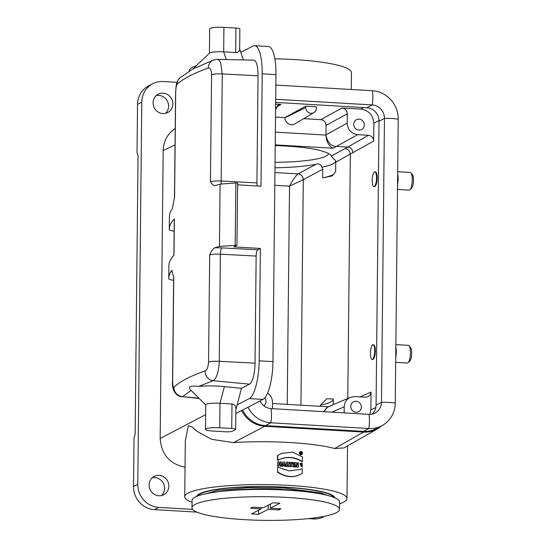 <?xml version="1.0" encoding="UTF-8"?>
<svg xmlns="http://www.w3.org/2000/svg" width="547" height="547" viewBox="0 0 547 547"><rect width="100%" height="100%" fill="white"/><g stroke="black" fill="none" stroke-linecap="round" stroke-linejoin="round"><path stroke-width="0.82" d="M370.011 414.346L370.852 409.771L371.044 392.042L370.203 394.893L368.001 396.78L365.69 397.19L354.928 396.561L350.395 397.341C346.511 399.201 344.453 402.373 344.22 406.859L331.79 412.151M344.159 412.876L344.22 406.859M356.118 401.272A5.532 5.231 -117.5 0 1 358.62 411.638A5.532 5.231 -117.5 0 1 351.42 409.149A5.532 5.231 -117.5 0 1 356.118 401.272M272.488 408.677L272.55 402.66C272.468 398.667 270.827 395.474 267.627 393.081M264.823 397.881A5.532 5.231 -117.5 0 1 263.798 405.751M320.303 406.305L320.316 405.211L326.832 398.77L333.273 398.982L333.219 404.657M347.783 398.455L350.333 154.343C350.032 151.027 348.289 149.105 345.095 148.579L368.432 135.294L357.67 134.665C351.256 133.625 347.762 129.783 347.195 123.123L347.29 113.762L326.053 125.42L325.95 134.89L347.195 123.123M379.023 120.415L373.854 123.335L373.669 141.064L335.755 162.199L335.653 171.655L332.118 175.949L322.696 177.884L322.792 169.187L303.291 179.69A5.532 5.169 61.1 0 0 298.053 173.925C295.777 175.662 292.932 179.744 289.527 186.158L274.806 185.296M328.473 153.365A59.008 9.463 0.6 0 1 328.473 153.44A59.008 9.463 0.6 0 1 275.045 162.295M335.755 162.199L335.762 160.633C333.198 158.562 331.783 156.982 331.516 155.895L330.819 154.992C323.66 149.728 305.13 146.596 275.216 145.598M274.936 172.558L298.067 173.912A5.532 5.176 -118.3 0 1 303.298 179.69M274.984 167.779C291.23 167.546 304.877 166.384 315.92 164.298C318.99 163.327 320.986 164.278 321.903 167.15L322.792 169.187M185.036 467.213C169.714 464.054 161.42 454.475 160.168 438.475L163.184 150.548C163.56 140.976 167.567 133.632 175.211 128.524M372.138 359.475L372.712 359.509C374.223 358.941 375.098 356.124 375.345 351.037C375.297 347.222 374.716 345.136 373.594 344.781L372.999 344.747A7.378 2.092 93.4 0 1 374.702 350.996A7.378 2.092 93.4 0 1 372.138 359.475A7.378 2.092 93.4 0 1 370.483 351.988A7.378 2.092 93.4 0 1 372.999 344.747M373.95 186.575L374.517 186.609C376.035 186.042 376.91 183.224 377.156 178.137C377.109 174.322 376.527 172.237 375.406 171.881L374.811 171.847A7.378 2.092 93.4 0 1 376.507 178.096A7.378 2.092 93.4 0 1 373.95 186.575A7.378 2.092 93.4 0 1 372.295 179.088A7.378 2.092 93.4 0 1 374.811 171.847M137.782 484.327A22.126 20.923 62.5 0 0 158.739 507.411L154.48 509.633A22.126 20.923 -117.5 0 1 133.523 486.55L137.782 484.327L141.782 102.132A22.126 20.923 62.5 0 1 152.736 83.753A22.126 20.923 62.5 0 1 163.197 81.53L177.037 82.344M351.27 89.496L351.447 72.594A81.134 13.005 -179.4 0 0 274.833 58.802M196.428 65.619A81.134 13.005 -179.4 0 0 189.187 70.898L189.187 71.11M302.286 468.601L302.238 473.34C294.361 478.003 286.156 477.51 277.637 471.87L277.691 467.131L289.144 470.905L300.412 469.442L302.286 468.601L300.269 469.497M277.691 467.131L277.637 471.87M302.238 473.34L301.999 473.497C294.101 478.174 285.876 477.681 277.336 472.02M302.361 461.606L302.409 456.868L292.618 452.191L281.773 453.34L277.507 455.521L277.459 460.328C286.115 456.232 294.341 456.724 302.122 461.805L302.361 461.606C294.594 456.56 286.396 456.075 277.76 460.13L277.459 460.328M281.473 453.463L277.507 455.521M277.814 455.398L277.76 460.13M301.11 451.412L302.265 452.143L302.594 453.169L301.91 454.441L300.912 454.639C299.154 453.299 299.216 452.225 301.11 451.412L300.255 451.61C298.901 452.772 299.024 453.839 300.638 454.81L301.773 454.516M277.876 461.75L277.527 466.065L277.876 461.75A82.057 13.19 0.6 0 1 278.97 461.791L278.956 463.323A82.057 13.155 0.6 0 1 280.303 463.371L280.317 461.839L280.002 463.357M280.317 461.839A82.057 13.19 0.6 0 1 281.404 461.88L281.363 466.023A82.057 13.121 -179.4 0 0 280.276 465.982L280.29 464.321A82.057 13.155 -179.4 0 0 278.943 464.273L278.69 466.106A81.134 13.005 -179.4 0 0 277.527 466.065M278.929 465.928A82.057 13.121 -179.4 0 0 277.828 465.894M280.29 464.321L279.989 464.492A81.134 13.005 -179.4 0 0 278.943 464.458M280.276 465.982L279.989 464.492M281.363 466.023L281.124 466.194A81.134 13.005 -179.4 0 0 279.975 466.153M285.801 466.222A82.057 13.121 -179.4 0 0 284.734 466.174L284.515 465.476A82.057 13.128 -179.4 0 0 283.155 465.415L282.922 466.092A82.057 13.121 -179.4 0 0 281.842 466.044L281.534 466.215A802.08 174.951 -68 0 0 282.97 462.071L283.264 461.962A82.057 13.19 0.6 0 1 284.481 462.017A816.746 261.268 74.1 0 1 285.801 466.222L285.575 466.4A81.134 13.005 -179.4 0 0 284.447 466.345L284.228 465.641A81.134 13.005 -179.4 0 0 283.093 465.593M281.842 466.044A811.584 176.708 -68 0 0 283.264 461.962M282.922 466.092L282.676 466.263A81.134 13.005 -179.4 0 0 281.534 466.215M286.32 462.106L285.978 466.42L286.32 462.106A82.057 13.183 0.6 0 1 287.968 462.194C289.315 462.796 289.548 463.61 288.652 464.635A410.243 133.536 65.6 0 1 289.479 466.42L289.26 466.598A81.134 13.005 -179.4 0 0 287.9 466.523A405.361 131.8 -114.4 0 0 287.346 465.333M289.479 466.42A82.057 13.121 -179.4 0 0 288.187 466.352A409.976 133.536 -114.4 0 0 287.353 464.567L287.1 466.475A81.134 13.005 -179.4 0 0 285.978 466.42M287.339 466.304A82.057 13.121 -179.4 0 0 286.272 466.249M289.65 462.29L289.342 463.412L289.65 462.29A82.057 13.183 0.6 0 1 292.447 462.461L292.433 463.418L291.565 463.548M292.433 463.418L291.565 463.364L291.53 466.55A82.057 13.121 -179.4 0 0 290.484 466.482L290.519 463.295L289.342 463.412M290.519 463.295L289.643 463.247M290.484 466.482L290.225 463.466M291.53 466.55L291.298 466.721A81.134 13.005 -179.4 0 0 290.19 466.653M293.089 462.502L292.754 466.81L293.089 462.502A82.057 13.183 0.6 0 1 294.129 462.571L293.848 466.885A81.134 13.005 -179.4 0 0 292.754 466.81M294.081 466.714A82.057 13.121 -179.4 0 0 293.048 466.646M295.011 462.632L294.669 466.947L295.011 462.632A82.057 13.19 0.6 0 1 296.365 462.735A454.133 147.485 67.2 0 1 297.397 465.217L297.424 462.81L297.11 464.519M297.424 462.81A82.057 13.19 0.6 0 1 298.388 462.885L298.347 467.029A82.057 13.121 -179.4 0 0 297.035 466.926A454.536 147.444 -112.8 0 0 295.975 464.389L295.708 467.022A81.134 13.005 -179.4 0 0 294.669 466.947M295.948 466.844A82.057 13.121 -179.4 0 0 294.97 466.776M297.035 466.926L296.748 467.097A449.354 145.844 -112.8 0 0 295.961 465.223M298.347 467.029L298.108 467.2A81.134 13.005 -179.4 0 0 296.748 467.097M300.255 464.232L301.978 464.417L302.224 463.377L300.071 463.247L302.19 467.056L302.211 465.066A82.057 13.19 -179.4 0 0 301.206 464.977L301.192 466.249L300.378 464.136L302.217 464.232M301.206 464.977L300.898 466.256M302.19 467.056L300.071 463.247M192.045 502.269A81.134 13.005 0.6 0 1 184.729 496.779A81.134 13.005 0.6 0 1 265.992 484.621A81.134 13.005 0.6 0 1 346.989 498.474A81.134 13.005 0.6 0 1 339.557 503.814M377.464 428.855L343.933 447.938L334.641 448.54L363.598 432.062C368.562 432.321 373.184 431.255 377.464 428.855L381.71 425.805M241.583 410.578C246.718 420.041 254.437 425.272 264.734 426.277L233.535 442.619C268.85 440.191 314.21 442.844 334.641 448.54M233.535 442.619L211.627 439.323L196.804 431.2L191.915 426.783L188.366 425.648L185.317 440.937L184.729 496.779M326.053 125.42C325.766 122.09 324.022 120.169 320.815 119.649L303.715 118.651M285.001 117.557L305.794 106.145L316.385 106.768L316.371 108.176A5.532 5.231 -117.5 0 1 313.862 112.648L294.819 123.916A6.721 6.352 -117.5 0 1 288.269 123.745A6.721 6.352 -117.5 0 1 285.001 117.735L275.544 117.003M357.67 134.665L333.109 148.244C328.918 146.234 326.538 141.974 325.957 135.478L325.95 134.89M275.49 119.656L275.62 109.571L278.026 105.161L280.973 104.422L275.654 104.108M320.815 119.649L342.053 107.998L360.931 109.099L363.646 107.574M342.053 107.998C345.26 108.511 347.01 110.439 347.29 113.762M373.669 141.064C373.382 137.735 371.639 135.813 368.432 135.294M373.854 123.335C373.15 115.123 368.842 110.378 360.931 109.099M358.955 130.097A5.532 5.231 62.5 0 0 364.152 123.547A5.532 5.231 62.5 0 0 356.453 119.731A5.532 5.231 62.5 0 0 358.955 130.097M323.68 411.679L327.277 407.194L350.395 397.341M313.862 112.648A5.532 5.231 -117.5 0 1 305.773 107.561L305.794 106.145M323.913 411.693L327.188 407.522L329.164 406.38M352.986 152.845C352.685 149.529 350.935 147.608 347.735 147.088L336.426 146.425C331.243 146.391 327.756 142.74 325.957 135.478M315.92 164.298L298.053 173.925M300.932 405.17L303.291 179.69L289.527 186.158L287.237 404.37M141.782 102.132L137.529 104.354L137.023 152.579L138.049 155.669L135.13 434.127L134.029 438.318L133.523 486.55M324.713 516.252L323.824 516.71A22.126 20.923 -117.5 0 1 313.363 518.932L315.592 517.77M158.739 507.411L192.667 509.394M154.48 509.633L196.982 512.122M308.303 518.638L313.363 518.932M333.834 497.387A68.225 10.94 -179.4 0 0 265.972 486.686A68.225 10.94 -179.4 0 0 197.905 495.958M137.529 104.354A22.126 20.923 -117.5 0 1 148.476 85.975L152.736 83.753M165.468 113.359A10.325 9.764 62.5 0 0 167.368 101.079A10.325 9.764 62.5 0 0 156.21 95.609M161.468 495.555A10.325 9.764 62.5 0 0 163.368 483.274A10.325 9.764 62.5 0 0 152.21 477.804M162.862 113.564A10.325 9.764 62.5 0 0 167.744 112.525A10.325 9.764 62.5 0 0 171.628 98.857A10.325 9.764 62.5 0 0 158.192 94.214A10.325 9.764 62.5 0 0 153.386 105.407A10.325 9.764 62.5 0 0 162.862 113.564M158.862 495.76A10.325 9.764 62.5 0 0 163.744 494.727A10.325 9.764 62.5 0 0 167.621 481.052A10.325 9.764 62.5 0 0 154.192 476.416A10.325 9.764 62.5 0 0 149.379 487.603A10.325 9.764 62.5 0 0 158.862 495.76M264.734 426.277L363.598 432.062M287.654 464.061L287.66 463.165A82.057 13.155 -179.4 0 0 287.401 463.152L287.394 464.047A82.057 13.155 0.6 0 1 287.654 464.061L287.872 464.013M283.859 463.487L284.262 464.779A82.057 13.155 -179.4 0 0 283.421 464.745L283.859 463.487M283.695 463.959L283.948 464.765M301.103 451.637C302.525 452.287 302.73 453.183 301.718 454.311C299.831 454.229 299.414 453.381 300.46 451.767L301.103 451.637M300.337 451.843L300.836 451.774C302.19 452.348 302.436 453.21 301.575 454.372M300.857 453.449L301.144 454.113A81.134 13.005 0.6 0 1 301.411 454.133L301.226 452.171A82.057 13.155 -179.4 0 0 300.631 452.123L300.344 454.044A81.134 13.005 0.6 0 1 300.583 454.065L300.857 453.162A82.057 13.155 0.6 0 1 301.069 453.176L300.857 453.285M300.631 452.123L300.344 454.044M301.069 453.176L301.144 454.113M300.871 452.396A82.057 13.155 0.6 0 1 301.219 452.424L301.219 452.937A82.057 13.155 -179.4 0 0 300.864 452.902L300.871 452.396M300.864 452.56A81.134 13.005 0.6 0 1 300.953 452.567L301.219 452.937M300.953 452.567L300.946 453.073M287.387 464.198L287.394 463.302M321.903 167.15A66.385 10.639 -179.4 0 0 335.762 160.927M322.696 177.884A66.385 10.639 -179.4 0 0 333.718 174.233M320.316 405.211A66.385 10.639 -179.4 0 0 333.273 399.112M275.667 102.419L366.818 107.759A12.909 12.205 -117.5 0 1 379.037 121.222L376.062 405.142A12.909 12.205 62.5 0 1 372.199 414.086M247.996 407.235A27.288 25.805 62.5 0 0 270.868 422.79L368.849 428.527A27.288 25.805 62.5 0 0 381.751 425.785A27.288 25.805 62.5 0 0 395.255 403.118L398.23 119.198A14.748 2.366 -179.4 0 0 384.459 118.391L379.037 121.222M260.057 400.937A12.909 12.205 62.5 0 0 271.018 408.595L368.999 414.332A12.909 12.205 62.5 0 0 375.098 413.033A12.909 12.205 62.5 0 0 381.485 402.312L384.459 118.391A12.909 12.205 -117.5 0 0 372.233 104.928L366.818 107.759M242.574 410.059A27.288 25.805 62.5 0 0 265.452 425.614L363.427 431.351A27.288 25.805 62.5 0 0 376.329 428.616L381.751 425.785M275.852 85.086L372.384 90.734A27.288 25.805 -117.5 0 1 398.23 119.198M275.702 99.28L372.233 104.928A14.748 4.178 93.4 0 0 372.384 90.734M397.655 174.11A8.848 2.509 93.4 0 1 397.546 184.667M397.683 171.71L410.202 172.442A8.848 2.509 93.4 0 1 410.92 172.879A8.848 2.509 93.4 0 1 412.192 181.426A8.848 2.509 93.4 0 1 409.935 189.761A8.848 2.509 93.4 0 1 409.17 190.11L397.491 189.426M410.92 172.879L412.431 174.732A7.008 1.983 93.4 0 1 413.477 180.325A7.008 1.983 93.4 0 1 411.645 188.1L409.935 189.761M395.843 347.01A8.848 2.509 93.4 0 1 395.734 357.567M395.871 344.61L408.397 345.342A8.848 2.509 93.4 0 1 409.108 345.779A8.848 2.509 93.4 0 1 410.38 354.326A8.848 2.509 93.4 0 1 408.124 362.661A8.848 2.509 93.4 0 1 407.358 363.01L395.686 362.326M409.108 345.779L410.619 347.632A7.008 1.983 93.4 0 1 411.665 353.225A7.008 1.983 93.4 0 1 409.833 360.999L408.124 362.661M168.886 265.89A442.55 70.946 0.6 0 1 168.893 265.787A442.55 70.946 0.6 0 1 173.987 255.217L174.37 218.821A442.55 70.946 -179.4 0 0 169.269 229.391A442.55 70.946 -179.4 0 0 169.269 229.487A12.909 2.072 0.6 0 0 174.137 231.155M173.625 280.296A12.909 2.072 0.6 0 1 168.756 278.628A442.55 70.946 0.6 0 1 168.756 278.526A442.55 70.946 0.6 0 1 171.703 270.505L173.761 277.062L172.674 380.712C172.688 385.423 173.098 387.597 173.905 387.221C180.1 381.403 190.5 375.98 205.104 370.948C207.115 369.854 208.263 366.866 208.557 361.998L209.679 254.888C211.238 251.155 212.933 248.796 214.766 247.798A442.55 70.946 0.6 0 1 219.443 246.376L236.967 245.282L233.884 246.888L260.365 248.441L257.808 249.774C256.837 250.608 256.283 252.707 256.153 256.064L220.393 254.191L219.272 361.293C218.786 371.721 216.742 378.189 213.139 380.705L198.766 386.414C189.959 385.416 187.416 386.743 191.135 390.387M214.875 185.645L215.415 185.549A442.55 70.946 0.6 0 1 220.099 184.127L219.443 246.376M215.415 185.549C213.597 185.7 211.942 184.428 210.445 181.727L211.566 74.618C211.374 69.893 210.274 67.678 208.277 67.978C193.665 73.305 183.266 78.734 177.078 84.259C176.264 85.421 175.799 88.45 175.683 93.332L174.596 196.982L172.353 208.619A442.55 70.946 0.6 0 0 169.406 216.646L169.269 229.391M205.104 370.948A9.217 8.342 71.1 0 0 213.139 380.705L249.521 384.151L241.48 388.343L224.373 386.613C214.868 385.717 206.335 385.649 198.766 386.414M173.905 387.221A9.217 8.964 46.6 0 0 182.589 396.643L199.231 398.503M231.737 428.451L231.996 403.973L219.99 403.269A11.063 1.771 -179.4 0 0 205.734 404.821L205.481 429.299A11.063 1.771 -179.4 0 0 213.351 431.084L225.35 431.781A5.532 0.889 -179.4 0 0 232.243 431.262L235.436 429.593A5.532 0.889 -179.4 0 0 235.675 429.34A5.532 0.889 -179.4 0 0 231.737 428.451L219.737 427.747A11.063 1.771 -179.4 0 0 205.481 429.299M208.277 67.978A9.217 8.328 -110 0 1 213.562 59.999L192.845 69.038L180.004 77.736C175.902 82.248 176.196 84.641 175.58 93.551L174.493 197.2A9.217 1.477 0.6 0 1 174.596 196.982M177.078 84.259A9.217 8.978 -131.9 0 1 180.004 77.736M213.562 59.999L217.426 59.363L218.745 59.855L220.639 62.686L222.28 73.92L221.159 181.023L256.919 182.903L258.04 75.794L222.28 73.92A9.217 1.477 0.6 0 0 211.566 74.618M192.845 69.038L209.563 53.093A11.063 1.771 0.6 0 1 223.668 51.828L235.675 52.533L235.935 28.054A5.532 0.889 0.6 0 1 239.866 28.943L239.654 49.531C239.477 51.548 238.15 52.546 235.675 52.533M209.419 53.237L209.672 28.902A11.063 1.771 0.6 0 1 223.928 27.35L235.935 28.054M237.603 184.824L261.015 186.199L262.191 73.811A33.189 9.408 -86.6 0 0 254.553 45.674A33.189 9.408 -86.6 0 0 252.953 46.051L240.817 52.382L243.333 59.931M217.426 59.356L253.74 60.163A18.441 5.224 93.4 0 1 258.04 75.794M256.919 182.903L257.199 185.973M208.557 361.998A9.217 1.477 0.6 0 1 219.272 361.293L255.032 363.174L256.153 256.064M255.032 363.174A18.441 5.224 93.4 0 1 249.521 384.151M235.88 409.655L241.48 388.343M237.124 404.91L249.261 398.585A33.189 9.408 -86.6 0 0 259.189 360.829L260.365 248.441M259.189 360.829L272.953 361.635L275.962 74.618L262.191 73.811M235.839 413.573L263.032 399.392L249.261 398.585M254.553 45.674L268.317 46.481A33.189 9.408 93.4 0 1 275.962 74.618M272.953 361.635A33.189 9.408 93.4 0 1 263.032 399.392M220.099 184.127L235.86 182.93L235.203 245.179M235.86 182.93L237.624 183.04L236.967 245.282M173.884 255.326L174.261 219.039A9.217 1.477 0.6 0 1 174.37 218.821M239.661 48.895L240.817 52.382M231.996 403.973C234.465 404.295 235.764 405.895 235.887 408.759L235.675 429.34M196.79 496.396A69.148 11.084 0.6 0 1 265.972 486.543A69.148 11.084 0.6 0 1 334.935 497.845M268.208 509.305L258.628 514.303L251.565 513.893L261.151 508.895L250.553 508.272L252.687 507.165L263.278 507.78L272.857 502.789L279.92 503.199L270.341 508.197L280.932 508.819L278.799 509.927L268.208 509.305L268.256 505.189M278.799 509.927L278.813 508.696M270.341 508.197L270.382 504.081M261.151 508.895L261.158 507.657M258.628 514.303L258.669 510.187M191.99 507.773L192.065 500.491A73.756 11.822 0.6 0 1 265.945 489.442A73.756 11.822 0.6 0 1 339.571 502.037L339.496 509.319A73.756 11.822 0.6 0 1 244.454 519.65A73.756 11.822 0.6 0 1 191.99 507.773A73.756 11.822 0.6 0 1 265.869 496.724A73.756 11.822 0.6 0 1 339.496 509.319M331.516 155.895L345.095 148.579M175.04 144.887L163.184 150.548M160.168 438.475L205.631 414.667M360.049 396.862L371.044 392.042M370.852 409.771L375.81 407.57M333.109 148.244L275.223 144.859M275.36 132.121L325.95 135.082M280.973 104.422L276.05 107.485M285.001 117.735L305.773 107.561M395.255 403.118A14.748 2.366 -179.4 0 0 381.485 402.312L376.062 405.142M363.427 431.351L368.849 428.527A14.748 4.178 -86.6 0 0 368.999 414.332M265.452 425.614L270.868 422.79A14.748 4.178 -86.6 0 0 271.018 408.595M191.101 390.414L182.589 396.643L198.917 398.189M224.373 386.613L219.99 403.269L219.737 427.747M223.928 27.35L223.668 51.828L226.239 59.555M172.25 270.574A18.441 2.954 0.6 0 1 171.703 270.505M214.766 247.798A14.748 2.366 0.6 0 1 221.863 247.887L257.808 249.774M210.445 181.727A9.217 1.477 0.6 0 1 221.159 181.023A5.532 1.381 93 0 0 221.385 184.031M173.761 277.062A9.217 1.477 -179.4 0 0 173.652 277.281L172.565 380.931C171.519 389.676 175.86 396.288 181.877 396.848M221.863 247.887A5.532 1.381 93 0 0 220.393 254.191A9.217 1.477 -179.4 0 0 209.679 254.888M218.568 491.705A65.462 10.496 0.6 0 1 284.734 489.592A65.462 10.496 0.6 0 1 313.26 492.697M347.536 445.887L346.989 498.474M328.255 406.77L272.543 403.508M168.893 265.787L168.756 278.526M174.493 197.2L174.404 198.335M173.529 275.702L173.652 277.281M205.734 404.965L190.718 390.038M204.366 494.098L217.87 490.386L248.365 487.616L284.31 488.027L320.501 492.874L327.407 495.391"/></g></svg>

